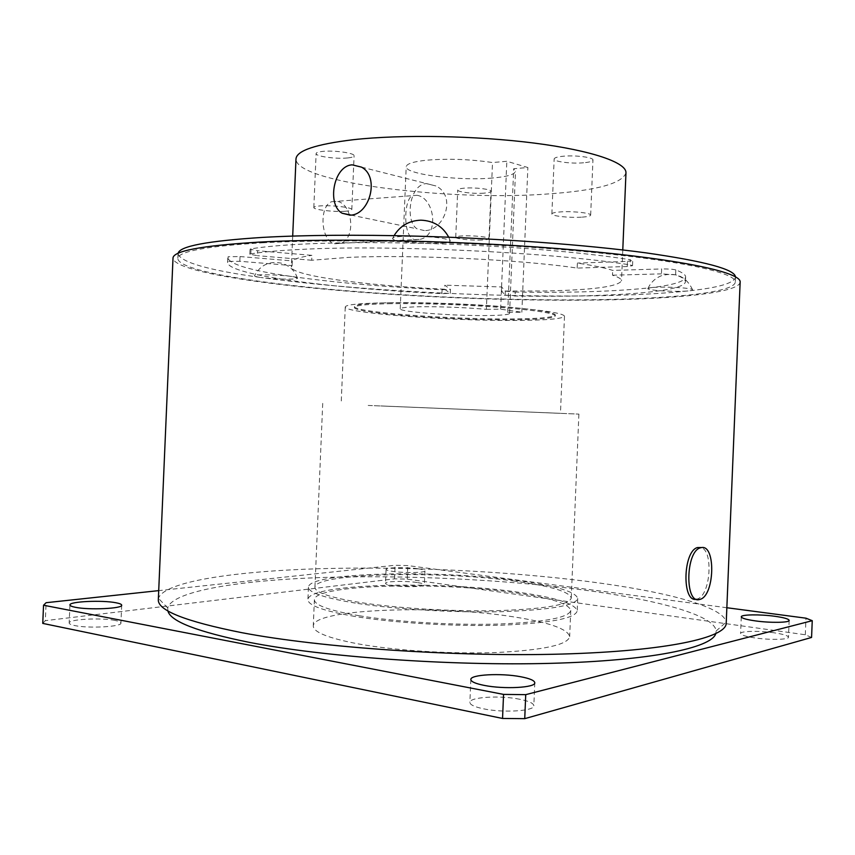 <?xml version="1.0" encoding="UTF-8"?>
<svg xmlns="http://www.w3.org/2000/svg" width="855" height="855" viewBox="0 0 855 855"><rect width="100%" height="100%" fill="white"/><g stroke="black" fill="none" stroke-linecap="round" stroke-linejoin="round"><path stroke-width="0.64" stroke-dasharray="4.28 3.21" d="M696.28 599.227L697.295 598.981C710.43 595.817 713.711 550.609 701.079 547.521M347.611 157.951C336.314 159.244 315.388 156.369 316.115 153.569C316.243 152.596 318.327 151.88 322.356 151.431C333.707 150.074 354.996 153.034 354.088 155.792C353.927 156.796 351.768 157.512 347.611 157.951M345.356 211.238C334.07 212.147 313.122 209.71 313.817 207.53C313.945 206.771 316.019 206.226 320.037 205.916C331.377 204.954 352.688 207.466 351.811 209.614C351.662 210.394 349.513 210.939 345.356 211.238M483.973 193.155C473.745 194.01 457.158 192.012 457.724 189.96C457.885 189.105 460.15 188.495 464.511 188.132C474.792 187.224 491.636 189.276 490.952 191.306C490.759 192.183 488.429 192.803 483.973 193.155M482.017 240.009C471.789 240.586 455.191 238.876 455.736 237.273C455.897 236.611 458.152 236.151 462.502 235.905C472.783 235.296 489.648 237.049 488.975 238.631C488.793 239.315 486.474 239.774 482.017 240.009M583.612 162.781C571.503 163.936 553.548 161.638 554.158 158.977C554.403 157.715 557.417 156.807 563.21 156.23C575.394 155.012 593.701 157.373 592.942 160.013C592.643 161.306 589.533 162.236 583.612 162.781M581.357 217.181C569.259 217.972 551.283 216.016 551.87 213.932C552.106 212.948 555.109 212.264 560.901 211.869C573.064 211.035 591.393 213.045 590.666 215.107C590.378 216.112 587.278 216.807 581.357 217.181M735.46 276.774L735.492 277.319C733.985 283.165 718.489 287.675 688.991 290.839C691.748 290.529 692.935 290.134 692.529 289.663C691.77 287.782 661.022 286.286 651.168 287.654L647.983 288.424C644.884 290.347 677.588 292.271 688.991 290.839C663.822 293.522 633.17 295.167 597.025 295.766C490.3 297.572 352.506 290.358 260.732 277.48C273.685 279.414 299.913 279.767 297.433 277.939L291.63 276.496C280.013 274.69 255.346 274.134 254.576 275.641C254.106 276.208 256.169 276.817 260.732 277.48C208.791 270.255 181.228 262.421 178.043 253.956L178.118 253.379M250.825 253.85L251.039 248.837C263.287 246.828 280.087 245.267 301.452 244.156C336.068 242.414 377.429 242.168 425.501 243.44C442.27 243.718 450.51 242.799 450.222 240.672C446.374 238.406 435.43 236.899 417.379 236.172C403.571 235.916 395.395 236.546 392.83 238.085C390.008 240.191 407.643 243.012 425.501 243.44C502.441 245.513 582.875 252.107 630.274 259.728L630.06 264.9L632.529 265.691L627.249 266.504L577.146 268.085C521.507 259.653 410.966 254.448 348.284 257.398L311.701 260.241L311.904 255.356L257.494 250.707L257.291 255.666L249.82 254.245L250.825 253.85C263.073 251.926 279.874 250.44 301.227 249.393C388.94 244.583 554.286 252.492 630.06 264.9M239.817 261.288L240.02 256.553L228.114 256.735L227.911 261.448L239.817 261.288L292.111 265.574L291.384 266.974C291.106 275.78 366.058 285.57 444.653 289.236L444.824 285.175L450.382 289.353L450.275 293.361L441.907 293.65C335.342 288.744 228.232 275.374 227.59 262.538L227.911 261.448M417.005 195.314C434.19 197.612 440.047 234.847 420.297 239.304L415.135 239.731C402.502 238.032 403.71 199.675 412.238 195.667L417.005 195.314M335.16 243.739L340.162 243.333C356.396 239.133 352.869 203.597 336.966 201.299L331.697 201.695C318.68 205.948 320.668 242.211 335.16 243.739M424.39 230.594L417.026 228.819C405.088 221.637 409 184.477 426.367 183.611L435.879 185.952C456.912 195.881 444.386 231.139 424.39 230.594M391.301 303.664C367.148 304.113 354.868 305.385 354.451 307.479C353.158 313.058 450.82 320.336 511.386 319.781C539.131 319.588 553.773 318.295 555.301 315.901C554.126 313.122 535.54 310.269 499.566 307.34C465.002 304.711 420.863 303.215 391.301 303.664M391.344 302.702C367.19 303.162 354.911 304.444 354.483 306.56C353.19 312.203 450.852 319.514 511.418 318.926C539.163 318.723 553.805 317.408 555.344 314.982C554.158 312.182 535.583 309.307 499.609 306.368C465.045 303.717 420.906 302.232 391.344 302.702M262.506 242.809C340.803 238.492 474.012 241.709 576.826 250.878C679.917 260.027 736.476 272.82 735.3 282.054C734.477 292.581 673.088 298.587 596.854 299.688C514.421 300.842 415.006 296.963 330.65 289.375C247.277 281.797 179.09 270.03 177.84 258.691C177.53 251.552 205.756 246.251 262.506 242.809M492.266 178.032C458.9 181.089 404.757 174.249 406.211 166.693C406.627 163.722 413.681 161.531 427.35 160.131C448.757 158.453 470.474 159.265 492.512 162.546L506.823 161.274L527.866 167.527L513.705 168.724L515.512 171.278C514.753 174.506 507.015 176.761 492.266 178.032M486.377 309.339L500.645 309.179L521.839 312.225L507.71 312.353L509.58 313.422C508.907 314.704 501.222 315.42 486.527 315.559C453.246 315.955 398.964 311.84 400.226 308.837C400.568 307.65 407.557 306.945 421.184 306.731C442.537 306.592 464.265 307.458 486.377 309.339L492.512 162.546M625.967 172.838C622.397 183.419 596.95 190.419 549.626 193.839C451.355 201.63 295.638 182.885 295.98 159.009M577.146 268.085L577.36 263.094C593.466 265.499 605.233 267.946 612.682 270.404L661.642 268.951L661.439 273.867L675.6 274.829C682.269 277.276 685.539 279.574 685.432 281.733C684.513 292.592 604.421 297.54 515.116 296.001L505.166 295.039L501.436 291.042L545.586 290.967C592.825 289.963 618.144 286.585 621.51 280.814C621.596 279.051 618.582 277.191 612.49 275.203L612.682 270.404M167.879 610.844L167.73 607.98C172.176 590.933 240.244 580.246 322.463 577.488C405.601 574.849 502.761 579.423 582.811 589.897C656.095 599.547 714.545 614.937 716.159 630.969L715.763 633.737M158.335 599.43L158.474 598.382C163.904 581.528 234.665 571.236 319.321 568.714C404.971 566.309 504.674 570.98 587.235 581.4C662.785 591.008 723.683 606.248 726.173 622.173L726.216 623.231M354.772 616.434C323.553 610.994 307.939 605.383 307.918 599.601C308.217 583.591 437.739 580.427 517.777 592.141C555.451 597.453 575.265 603.694 577.211 610.887C575.404 618.422 550.043 623.199 501.116 625.208C453.962 626.597 393.834 622.953 354.772 616.434M355.327 603.074C324.109 597.891 308.484 592.59 308.452 587.171C308.708 572.155 438.188 569.526 518.248 580.727C555.932 585.793 575.757 591.703 577.723 598.457C575.939 605.522 550.588 609.925 501.682 611.678C454.539 612.864 394.412 609.284 355.327 603.074M740.152 282.065C739.276 292.827 676.476 298.919 598.874 300.03C515.052 301.184 414.194 297.241 328.502 289.535C243.835 281.829 174.302 269.87 172.999 258.296M519.701 699.251C500.122 695.19 469.32 697.039 469.876 702.425C470.026 704.766 474.493 706.882 483.267 708.763C503.018 713.07 534.803 711.061 533.83 705.738C533.563 703.27 528.85 701.1 519.701 699.251M115.094 620.452C101.392 617.502 68.443 619.234 69.169 622.985C69.18 623.926 70.997 624.781 74.642 625.539C88.407 628.628 122.083 626.758 120.918 623.081C120.886 622.098 118.941 621.222 115.094 620.452M416.973 582.49C405.249 580.727 385.007 581.218 385.487 583.302C385.584 584.104 387.956 584.852 392.627 585.557C404.404 587.374 425.031 586.84 424.358 584.788C424.24 583.954 421.772 583.196 416.973 582.49M417.55 568.714C405.826 567.057 385.584 567.442 386.075 569.355C386.171 570.093 388.555 570.798 393.225 571.461C405.003 573.171 425.619 572.754 424.946 570.851C424.817 570.082 422.349 569.377 417.55 568.714M774.032 632.786C759.176 630.605 740.216 630.99 740.601 633.512C740.932 635.03 745.603 636.483 754.602 637.862C769.575 640.128 789.037 639.722 788.481 637.199C788.032 635.618 783.212 634.154 774.032 632.786M514.924 581.176C438.594 570.467 314.982 573.01 314.929 587.267C314.982 592.451 329.966 597.517 359.848 602.454C397.105 608.343 454.165 611.72 498.925 610.598C545.404 608.931 569.516 604.742 571.268 598.019C569.451 591.628 550.673 586.017 514.924 581.176M368.174 405.441L578.888 414.109L368.174 405.441M380.785 405.943L560.463 413.328L380.785 405.943M385.135 302.841C358.972 303.333 345.677 304.722 345.26 306.998C344.073 313.122 450.243 321.01 516.206 320.433C546.655 320.24 562.75 318.819 564.492 316.19C563.253 313.165 542.957 310.055 503.595 306.838C465.74 303.952 417.336 302.328 385.135 302.841M513.438 616.84C437.162 604.56 313.464 608.707 313.283 625.924C313.304 632.187 328.245 638.161 358.106 643.868C395.32 650.644 452.38 654.235 497.183 652.483C543.695 650.078 567.859 644.809 569.665 636.665C567.902 628.97 549.167 622.365 513.438 616.84M359.292 615.76C329.41 610.577 314.448 605.222 314.394 599.697C314.49 584.489 438.134 581.421 514.443 592.643C550.182 597.698 568.96 603.63 570.755 610.438C568.992 617.62 544.859 622.162 498.369 624.054C453.588 625.379 396.528 621.938 359.292 615.76M726.846 607.734L407.782 565.583L395.106 565.262L158.709 590.623M42.75 623.402L45.336 620.655L46.117 602.7M811.566 637.456L805.303 634.763L407.215 579.134L394.54 578.835L45.336 620.655M407.215 579.134L407.782 565.583M805.303 634.763L805.976 618.186M394.54 578.835L395.106 565.262M441.907 293.65L442.078 289.749C384.729 286.97 334.572 282.556 291.63 276.496C251.114 270.64 229.835 264.43 227.793 257.868L228.114 256.735M442.078 289.749L450.382 289.353M505.166 295.039L505.326 291.095L501.607 286.959L444.824 285.175M505.326 291.095L515.276 292.068L515.116 296.001M675.6 274.829L675.803 269.924C682.461 272.446 685.731 274.818 685.625 277.052C684.673 281.53 673.195 285.057 651.168 287.654C616.701 291.448 571.407 292.923 515.276 292.068M675.803 269.924C672.928 269.186 668.204 268.865 661.642 268.951M627.249 266.504L627.463 261.384L577.36 263.094M627.463 261.384L632.743 260.54L630.274 259.728M501.436 291.042L501.607 286.959M292.111 265.574L292.303 260.903C294.355 258.787 300.896 256.938 311.904 255.356M507.71 312.353L513.705 168.724M251.039 248.837L250.034 249.243L257.494 250.707M240.02 256.553L292.303 260.903M521.839 312.225L527.866 167.527M500.645 309.179L506.823 161.274M612.49 275.203L661.439 273.867M444.653 289.236L450.222 293.286M311.701 260.241L257.291 255.666M697.295 598.981L700.127 599.344M313.817 207.53L316.115 153.569M455.736 237.273L457.724 189.96M551.87 213.932L554.158 158.977M692.529 289.663C686.341 276.657 676.123 271.954 661.845 275.567C655.443 278.025 650.826 282.3 647.983 288.424M450.222 240.672L448.736 237.209M297.433 277.939C294.729 270.693 289.642 265.82 282.203 263.34C269.795 260.615 260.583 264.719 254.576 275.641M340.162 243.333L420.297 239.304M350.913 215.054L417.026 228.819M354.483 306.56L354.451 307.479M735.492 277.319L735.3 282.054M400.226 308.837L406.211 166.693M622.782 249.959L621.51 280.814M716.159 630.969L726.173 622.173M308.452 587.171L307.918 599.601M470.838 679.501L469.876 702.425M69.95 604.934L69.169 622.985M386.075 569.355L385.487 583.302M741.285 616.818L740.601 633.512M322.72 403.368L314.929 587.267M345.26 306.998L341.156 404.137M314.394 599.697L313.283 625.924M570.755 610.438L569.665 636.665M564.492 316.19L560.463 413.328M578.888 414.109L571.268 598.019M789.165 620.388L788.481 637.199M424.946 570.851L424.358 584.788M121.699 605.19L120.918 623.081M534.781 682.771L533.83 705.738M577.723 598.457L577.211 610.887M167.73 607.98L158.474 598.382M292.699 236.098L291.384 266.974M509.58 313.422L515.512 171.278M178.043 253.956L177.84 258.691M555.344 314.982L555.301 315.901M361.505 167.131L435.879 185.952M331.697 201.695L412.238 195.667M685.432 281.733L685.625 277.052M227.59 262.538L227.793 257.868M450.275 293.361L450.446 289.439M632.529 265.691L632.743 260.54M249.82 254.245L250.034 249.243M394.08 235.638L392.83 238.085M590.666 215.107L592.942 160.013M488.975 238.631L490.952 191.306M351.811 209.614L354.088 155.792"/><path stroke-width="1.28" d="M701.079 547.521L697.423 547.563C682.921 551.251 681.798 602.796 696.28 599.227M701.495 547.563L700.256 547.863C685.625 551.635 684.748 603.865 699.369 599.547L700.127 599.344C714.641 595.679 716.02 544.582 701.495 547.563M352.196 164.844C333.461 165.72 326.706 204.837 342.15 213.237L350.069 215.139C369.584 215.332 380.154 176.942 361.505 167.131L352.196 164.844M178.118 253.379C179.315 246.24 207.519 240.918 262.742 237.391C305.107 235.029 356.663 234.623 417.379 236.172C500.517 238.438 587.225 244.925 646.006 252.866C704.648 261.277 734.456 269.25 735.46 276.774M292.699 236.098L295.98 159.009C296.482 150.694 315.57 144.271 353.265 139.707C401.358 134.342 476.256 135.656 534.322 143.106C592.515 150.555 626.662 162.717 625.967 172.838L622.782 249.959M715.763 633.737C711.488 647.759 651.638 660.68 550.823 663.341C450.243 666.034 323.938 656.939 249.329 642.372C197.387 631.834 170.241 621.329 167.879 610.844M726.216 623.231C726.472 637.488 667.808 651.05 562.045 654.054C456.559 657.089 320.785 647.716 241.976 632.711C185.086 621.382 157.213 610.288 158.335 599.43L172.999 258.296C172.657 251.049 201.214 245.674 258.648 242.147C338.163 237.722 473.969 240.971 578.782 250.312C683.872 259.642 741.36 272.681 740.152 282.065L726.216 623.231M520.642 676.733C501.051 672.928 470.261 674.542 470.838 679.501C470.987 681.67 475.466 683.637 484.251 685.4C504.001 689.429 535.775 687.687 534.781 682.771C534.503 680.495 529.79 678.475 520.642 676.733M115.863 602.743C102.151 599.986 69.212 601.471 69.95 604.934C69.96 605.8 71.788 606.59 75.432 607.307C89.198 610.203 122.864 608.578 121.699 605.19C121.656 604.282 119.711 603.459 115.863 602.743M774.705 616.263C759.849 614.2 740.879 614.499 741.285 616.818C741.627 618.229 746.297 619.586 755.296 620.88C770.27 623.028 789.731 622.718 789.165 620.388C788.705 618.924 783.885 617.556 774.705 616.263M812.25 620.687L811.566 637.456L524.735 718.66L502.548 718.457L42.75 623.402L43.541 605.233L503.552 694.399L525.729 694.655L812.25 620.687L805.976 618.186L726.846 607.734M158.709 590.623L46.117 602.7L43.541 605.233M502.548 718.457L503.552 694.399M524.735 718.66L525.729 694.655M697.423 547.563L700.256 547.863M448.736 237.209C442.719 226.351 433.432 220.675 420.874 220.173C409.107 220.611 400.183 225.763 394.08 235.638M342.15 213.237L350.913 215.054"/></g></svg>
